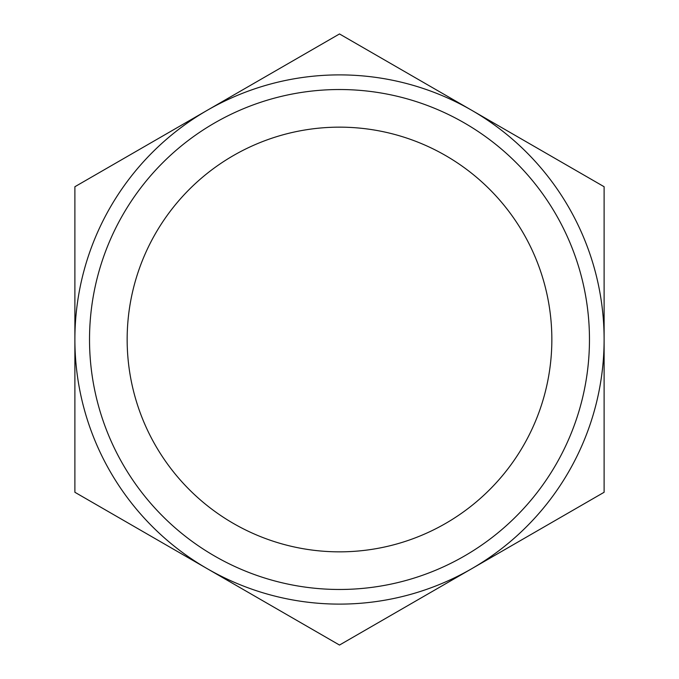 <?xml version="1.0" encoding="UTF-8"?>
<svg xmlns="http://www.w3.org/2000/svg" width="679" height="679" viewBox="0 0 679 679"><rect width="100%" height="100%" fill="white"/><g stroke="black" fill="none" stroke-linecap="round" stroke-linejoin="round"><path stroke-width="1.02" d="M589.465 339.5A249.965 249.965 0 0 1 214.513 555.982A249.965 249.965 0 0 1 214.513 123.018A249.965 249.965 0 0 1 589.465 339.5M551.849 339.5A212.349 212.349 0 0 1 233.33 523.399A212.349 212.349 0 0 1 233.33 155.601A212.349 212.349 0 0 1 551.849 339.5M339.5 645.05L74.885 492.275L74.885 186.725L339.5 33.95L471.803 110.338A264.615 264.615 0 0 0 74.885 339.5A264.615 264.615 0 0 0 471.803 568.663L339.5 645.05M604.115 492.275L471.803 568.663A264.615 264.615 0 0 0 604.115 339.5L604.115 492.275M604.115 186.725L604.115 339.5A264.615 264.615 0 0 0 471.803 110.338L604.115 186.725"/></g></svg>
